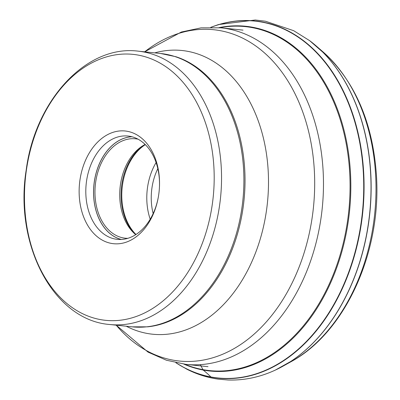 <?xml version="1.0" encoding="UTF-8"?>
<svg xmlns="http://www.w3.org/2000/svg" width="400" height="400" viewBox="0 0 400 400"><rect width="100%" height="100%" fill="white"/><g stroke="black" fill="none" stroke-linecap="round" stroke-linejoin="round"><path stroke-width="0.6" d="M218.96 27.64A173.295 122.325 95.9 0 1 277.075 35.625A173.295 122.325 95.9 0 1 341.69 252.25A173.295 122.325 95.9 0 1 183.945 364.145M184.78 364.245A172.905 122.05 -84.1 0 0 341.185 251.195A172.905 122.05 -84.1 0 0 276.465 35.94A172.905 122.05 -84.1 0 0 219.795 27.715M283.01 366.165A179.56 126.745 -84.1 0 0 290.825 361.415A179.56 126.745 -84.1 0 0 322.99 52.32A179.56 126.745 -84.1 0 0 316.315 46.06M145.125 144.44A49.965 35.27 -84.1 0 0 143.445 145.375A49.965 35.27 -84.1 0 0 120.43 184.66A49.965 35.27 -84.1 0 0 134.285 233.39A49.965 35.27 -84.1 0 0 135.74 234.645M127.745 238.335A49.965 35.27 95.9 0 1 125.25 238.2A49.965 35.27 95.9 0 1 95.68 182.085A49.965 35.27 95.9 0 1 135.59 138.805A49.965 35.27 95.9 0 1 138.06 139.185M158.515 195.975A51.935 36.66 95.9 0 1 117.285 239.35A51.935 36.66 95.9 0 1 86.55 181.025A51.935 36.66 95.9 0 1 128.03 136.04A51.935 36.66 95.9 0 1 159.45 186.975M158.72 194.625A56.655 39.99 95.9 0 1 158.48 196.175A56.655 39.99 95.9 0 1 110.715 243.275A56.655 39.99 95.9 0 1 79.945 180.07A56.655 39.99 95.9 0 1 124.645 130.945A56.655 39.99 95.9 0 1 159.46 186.775A56.655 39.99 95.9 0 1 158.72 194.625M26.38 170.235A133.685 94.365 -84.1 0 0 100.3 319.57A133.685 94.365 -84.1 0 0 212.27 204.52A133.685 94.365 -84.1 0 0 212.28 204.46A133.685 94.365 95.9 0 0 138.36 55.13A133.685 94.365 95.9 0 0 26.39 170.175A133.685 94.365 95.9 0 0 26.38 170.235M211.09 377.13A3.845 2.72 -79.5 0 1 210.88 376.94A149.715 105.885 100.5 0 0 203.17 370.03L200.315 364.64M210.875 27.32A179.545 126.735 95.9 0 1 287.66 30.665A179.545 126.735 95.9 0 1 353.455 259.035A179.545 126.735 95.9 0 1 185.7 368.455A179.545 126.735 95.9 0 1 175.97 362.795M211.01 27.32A179.38 126.62 95.9 0 1 287.375 30.795A179.38 126.62 -84.1 0 1 353.11 258.96A179.38 126.62 -84.1 0 1 185.51 368.27A179.38 126.62 95.9 0 1 176.1 362.82M175.87 362.775L186.795 369.175C196.895 374.315 207.425 377.645 218.39 379.165L228.065 380C244.195 380.515 259.955 377.21 275.345 370.085A179.71 126.855 -84.1 0 0 275.35 370.08A179.71 126.855 -84.1 0 0 369.66 213.395A179.71 126.855 -84.1 0 0 309.625 40.65A179.71 126.855 -84.1 0 0 309.62 40.645L293.665 30.685L265.455 21.22L255.27 20L218.46 24.57L210.775 27.32M317.005 46.655L322.87 51.755A173.995 122.82 95.9 0 1 374.69 213.92A173.995 122.82 95.9 0 1 290.595 361.94L283.805 365.72M157.83 168.655A48.785 34.435 -84.1 0 0 151.94 188.005A48.785 34.435 -84.1 0 0 153.155 213.57M156.095 162.54A51.935 36.66 -84.1 0 0 147.535 187.37A51.935 36.66 -84.1 0 0 147.525 187.43A51.935 36.66 -84.1 0 0 150.2 219.195M135.97 234.5A51.935 36.66 95.9 0 1 122.515 184.825A51.935 36.66 95.9 0 1 122.525 184.765A51.935 36.66 95.9 0 1 145.32 144.635M144.505 144.77A51.64 36.45 -84.1 0 0 121.79 184.705A51.64 36.45 -84.1 0 0 121.785 184.765A51.64 36.45 -84.1 0 0 135.2 234.2M132.01 136.77A51.895 36.63 -84.1 0 0 94.34 181.835A51.895 36.63 -84.1 0 0 121.325 239.455M121.18 239.46A51.935 36.66 95.9 0 1 94.285 181.83A51.935 36.66 95.9 0 1 131.87 136.735M109.825 324.51A137.41 96.995 -84.1 0 0 219.57 205.49A137.41 96.995 -84.1 0 0 219.58 205.43A137.41 96.995 -84.1 0 0 138.265 51.165C86.155 44.45 35 100.885 26.195 170.075C14.05 244.22 53.31 320.285 109.825 324.51L132.185 326.84L147.715 326.83A137.285 96.905 95.9 0 0 243.055 207.925A137.285 96.905 95.9 0 0 243.065 207.865A137.285 96.905 95.9 0 0 175.82 56.695L160.625 53.495A137.41 96.995 95.9 0 1 241.94 207.755A137.41 96.995 95.9 0 1 241.935 207.815A137.41 96.995 95.9 0 1 132.185 326.84M126.27 326.22A142.62 100.67 -84.1 0 0 266.455 210.66A142.62 100.67 -84.1 0 0 154.71 52.88M220.94 27.825L201.04 27.86L181.335 32.03L144.65 51.83A166.545 117.56 95.9 0 1 268.895 57.01A166.545 117.56 95.9 0 1 312.295 216.71A166.545 117.56 95.9 0 1 312.285 216.77A166.545 117.56 95.9 0 1 232.655 349.385A166.545 117.56 95.9 0 1 116.21 325.175L148.03 352.11L166.455 360.24L185.925 364.37A169.18 119.42 -84.1 0 0 321.045 217.83A169.18 119.42 -84.1 0 0 321.055 217.77A169.18 119.42 -84.1 0 0 220.94 27.825L243.025 30.125M275.35 370.08L290.825 361.415M309.625 40.65L322.99 52.32M322.87 51.755C354.955 81.215 372.815 122.485 376.45 175.56C381.585 251.855 345.33 332.59 290.595 361.94M138.265 51.165L160.625 53.495M185.925 364.37L208.01 366.67"/></g></svg>
